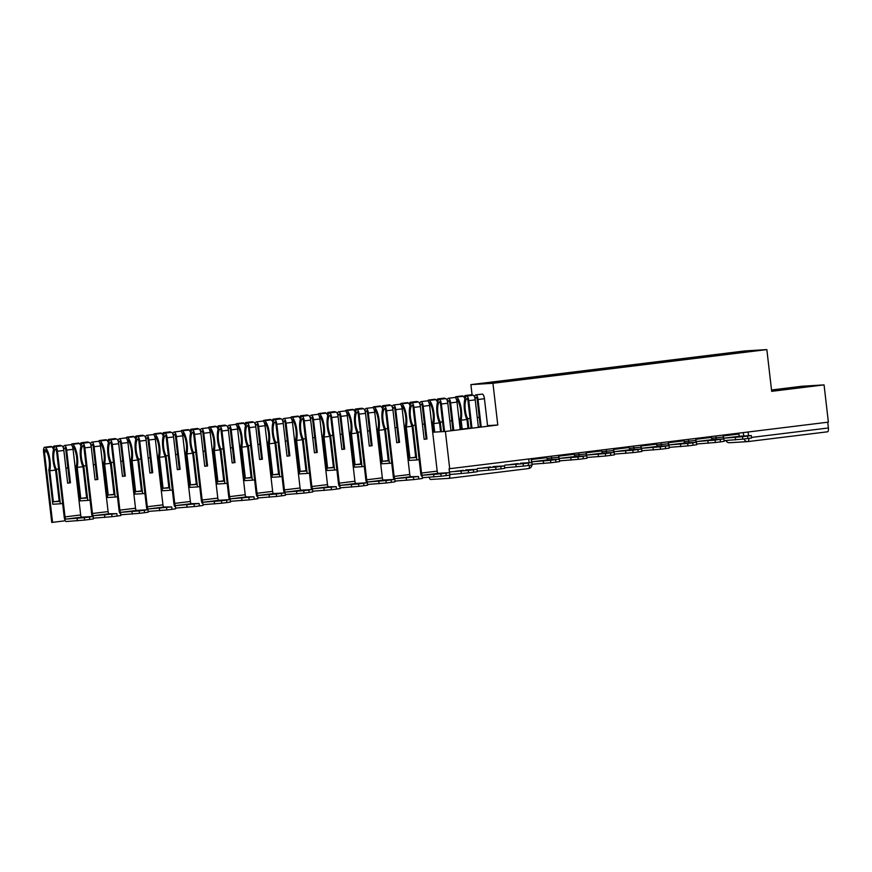 <?xml version="1.0" encoding="UTF-8"?>
<svg xmlns="http://www.w3.org/2000/svg" width="872" height="872" viewBox="0 0 872 872"><rect width="100%" height="100%" fill="white"/><g stroke="black" fill="none" stroke-linecap="round" stroke-linejoin="round"><path stroke-width="1.31" d="M472.068 394.853L470.891 384.617L492.953 383.277L766.848 349.596L771.676 391.332L824.062 384.89L828.367 422.135L449.701 468.7L445.396 431.455L497.781 425.013L492.953 383.277M766.848 349.596L744.775 350.947L470.891 384.617M824.062 384.89L802 386.242L771.524 389.991M429.231 477.289A3.771 1.286 -97 0 0 430.67 479.469L448.884 478.357A3.771 1.286 -97 0 0 448.906 478.357A3.771 1.286 -97 0 0 449.788 475.109M449.701 468.7L449.058 468.733L449.516 472.635M432.686 432.229L445.396 431.455M827.735 422.212L828.4 427.978A3.771 1.286 83 0 1 827.572 431.793A3.771 1.286 83 0 1 827.55 431.803L747.969 441.581M717.7 355.384L717.362 354.664L757.703 350.37L728.142 354.097M717.362 354.664L508.049 380.301L480.036 383.844L490.838 383.19L728.164 353.999M771.622 390.83L806.328 386.612L771.557 390.34M487.557 425.634L497.781 425.013M450.922 430.343L452.906 430.114M460.165 429.307L471.948 427.89M461.255 428.446L460.078 428.577M478.357 426.997L480.33 426.724M715.945 355.602L715.847 354.751M509.564 380.214L509.858 380.846M746.89 351.035L746.585 351.743M778.696 390.078L778.609 389.359M799.221 387.604L799.166 387.048M737.494 436.61L729.406 437.602L737.538 437.068M738.758 433.155L738.857 434.027A2.256 0.774 -97 0 0 739.892 436.229L751.293 435.542L742.519 436.709L742.791 439.139L747.893 438.507L747.609 436.076M742.791 439.139L724.523 440.578A4.709 1.613 83 0 1 724.043 440.415M723.302 436.501A2.256 0.774 -97 0 0 724.24 438.147L742.519 436.709M751.293 435.542L751.577 437.984L747.893 438.507M710.07 439.978L701.982 440.97L710.113 440.436M711.334 436.523L711.432 437.395A2.256 0.774 -97 0 0 712.468 439.597L723.869 438.921L715.095 440.077L715.367 442.507L720.468 441.886L720.185 439.455M715.367 442.507L697.099 443.957A4.709 1.613 83 0 1 696.619 443.793M695.878 439.87A2.256 0.774 -97 0 0 696.815 441.526L715.095 440.077M723.869 438.921L724.152 441.352L720.468 441.886M682.645 443.347L674.557 444.349L682.689 443.815M683.91 439.902L684.008 440.774A2.256 0.774 -97 0 0 685.043 442.965L696.445 442.289L687.67 443.456L687.943 445.886L693.044 445.254L692.76 442.823M687.943 445.886L669.674 447.325A4.709 1.613 83 0 1 669.195 447.162M668.453 443.249A2.256 0.774 -97 0 0 669.391 444.894L687.67 443.456M696.445 442.289L696.728 444.72L693.044 445.254M655.221 446.726L647.133 447.718L655.264 447.183M656.485 443.27L656.583 444.142A2.256 0.774 -97 0 0 657.619 446.344L669.02 445.668L660.246 446.824L660.518 449.254L665.619 448.633L665.336 446.192M660.518 449.254L642.25 450.693A4.709 1.613 83 0 1 641.77 450.53M641.029 446.617A2.256 0.774 -97 0 0 641.966 448.263L660.246 446.824M669.02 445.668L669.304 448.099L665.619 448.633M627.796 450.094L619.709 451.086L627.84 450.552M629.061 446.638L629.159 447.51A2.256 0.774 -97 0 0 630.194 449.712L641.596 449.036L632.821 450.192L633.094 452.623L638.195 452.001L637.912 449.571M633.094 452.623L614.825 454.072A4.709 1.613 83 0 1 614.346 453.909M613.605 449.985A2.256 0.774 -97 0 0 614.542 451.642L632.821 450.192M641.596 449.036L641.879 451.467L638.195 452.001M600.372 453.462L592.284 454.465L600.416 453.93M601.636 450.017L601.735 450.889A2.256 0.774 -97 0 0 602.77 453.08L614.171 452.405L605.397 453.571L605.669 456.002L610.771 455.369L610.487 452.939M605.669 456.002L587.401 457.44A4.709 1.613 83 0 1 586.921 457.277M586.18 453.364A2.256 0.774 -97 0 0 587.118 455.01L605.397 453.571M614.171 452.405L614.455 454.846L610.771 455.369M572.948 456.841L564.86 457.833L572.991 457.299M574.212 453.386L574.31 454.258A2.256 0.774 -97 0 0 575.346 456.459L586.747 455.784L577.973 456.939L578.245 459.37L583.346 458.748L583.063 456.307M578.245 459.37L559.977 460.819A4.709 1.613 83 0 1 559.497 460.645M558.756 456.732A2.256 0.774 -97 0 0 559.693 458.378L577.973 456.939M586.747 455.784L587.03 458.214L583.346 458.748M545.523 460.209L537.435 461.201L545.567 460.667M546.788 456.765L546.886 457.637A2.256 0.774 -97 0 0 547.921 459.827L559.323 459.152L550.548 460.307L550.821 462.749L555.922 462.116L555.638 459.686M550.821 462.749L532.552 464.187A4.709 1.613 83 0 1 532.073 464.024M531.331 460.111A2.256 0.774 -97 0 0 532.269 461.757L550.548 460.307M559.323 459.152L559.606 461.582L555.922 462.116M504.844 465.125L523.124 463.686L523.396 466.117L504.692 467.784M520.497 463.206L531.898 462.52L523.124 463.686M531.898 462.52L532.182 464.961L528.497 465.485L528.214 463.054M523.396 466.117L528.497 465.485M518.099 463.588L510.011 464.58M471.12 428.01L467.959 400.706A2.311 0.785 -97 0 0 466.891 398.46A2.311 0.785 -97 0 0 466.64 398.635L466.564 398.744A11.87 4.055 -97 0 0 465.267 409.873A11.87 4.055 -97 0 0 467.719 418.734L470.019 418.451M467.992 428.425L467 419.846A14.323 4.894 83 0 1 464.427 409.916A14.323 4.894 83 0 1 465.997 396.498L466.073 396.389A4.763 1.624 83 0 1 466.596 396.03A4.763 1.624 83 0 1 468.798 400.651L471.981 428.185M475.087 399.016A11.87 4.055 83 0 1 475.796 397.599L475.872 397.501A2.311 0.785 83 0 1 476.123 397.327A2.311 0.785 83 0 1 477.191 399.572L480.385 427.149M466.596 396.03L473.006 395.245A4.763 1.624 83 0 1 475.218 399.867L478.401 427.389M481.213 427.051L478.03 399.518A4.763 1.624 -97 0 0 475.818 394.896A4.763 1.624 -97 0 0 475.295 395.256L475.229 395.354A14.323 4.894 -97 0 0 474.466 396.815M466.258 396.182A14.323 4.894 -97 0 0 466.008 395.921L465.91 395.834A4.763 1.624 -97 0 0 465.245 395.539A4.763 1.624 -97 0 0 464.198 397.49M465.245 395.539L471.654 394.754A4.763 1.624 83 0 1 472.319 395.038L472.417 395.136A14.323 4.894 83 0 1 472.58 395.288M455.217 397.567A4.763 1.624 83 0 1 456.012 396.673L462.422 395.888A4.763 1.624 83 0 1 463.097 396.171L463.196 396.27A14.323 4.894 83 0 1 464.95 398.787M456.012 396.673A4.763 1.624 83 0 1 456.677 396.967L456.775 397.054A14.323 4.894 83 0 1 461.146 420.195L466.847 419.497M477.267 417.557L479.24 417.317M475.818 394.896L482.238 394.1A4.763 1.624 83 0 1 484.44 398.733L487.633 426.255M461.146 420.195L462.171 429.079M461.343 429.166L460.187 419.192A11.87 4.055 -97 0 0 456.732 399.343L456.634 399.245A2.311 0.785 -97 0 0 456.307 399.103A2.311 0.785 -97 0 0 456.296 399.103M467.719 418.734L468.831 428.326M477.42 468.493L495.699 467.054L495.972 469.485L477.267 471.153M493.072 466.575L504.474 465.899L495.699 467.054M504.474 465.899L504.757 468.329L501.073 468.863L500.79 466.433M495.972 469.485L501.073 468.863M490.674 466.956L482.587 467.948M443.717 431.553L440.534 404.074A2.311 0.785 -97 0 0 439.466 401.829A2.311 0.785 -97 0 0 439.216 402.003L439.139 402.112A11.87 4.055 -97 0 0 437.842 413.241A11.87 4.055 -97 0 0 440.295 422.103L442.595 421.819M440.567 431.749L439.575 423.214A14.323 4.894 83 0 1 437.003 413.295A14.323 4.894 83 0 1 438.572 399.867L438.649 399.758A4.763 1.624 83 0 1 439.172 399.398A4.763 1.624 83 0 1 441.374 404.019L444.557 431.498M447.663 402.384A11.87 4.055 83 0 1 448.372 400.978L448.448 400.869A2.311 0.785 83 0 1 448.699 400.695A2.311 0.785 83 0 1 449.767 402.94L452.96 430.517M439.172 399.398L445.581 398.613A4.763 1.624 83 0 1 447.794 403.235L450.977 430.768M453.789 430.419L450.606 402.886A4.763 1.624 -97 0 0 448.393 398.264A4.763 1.624 -97 0 0 447.87 398.624L447.805 398.733A14.323 4.894 -97 0 0 447.042 400.183M438.834 399.55A14.323 4.894 -97 0 0 438.583 399.3L438.485 399.202A4.763 1.624 -97 0 0 437.82 398.918A4.763 1.624 -97 0 0 436.774 400.869M437.82 398.918L444.23 398.123A4.763 1.624 83 0 1 444.894 398.417L444.993 398.504A14.323 4.894 83 0 1 445.156 398.668M427.792 400.935A4.763 1.624 83 0 1 428.588 400.052L434.997 399.256A4.763 1.624 83 0 1 435.673 399.55L435.771 399.638A14.323 4.894 83 0 1 437.526 402.156M428.588 400.052A4.763 1.624 83 0 1 429.253 400.335L429.351 400.433A14.323 4.894 83 0 1 433.722 423.574L439.423 422.876M449.843 420.936L451.816 420.685M448.393 398.264L454.813 397.479A4.763 1.624 83 0 1 457.015 402.101L460.209 429.634M433.722 423.574L434.714 432.109M433.875 432.152L432.763 422.571A11.87 4.055 -97 0 0 429.307 402.711L429.209 402.624A2.311 0.785 -97 0 0 428.882 402.483A2.311 0.785 -97 0 0 428.871 402.483M440.295 422.103L441.396 431.695M449.996 471.872L468.275 470.422L468.547 472.864L449.843 474.521M465.648 469.943L477.049 469.267L468.275 470.422M477.049 469.267L477.333 471.698L473.649 472.232L473.365 469.801M468.547 472.864L473.649 472.232M463.25 470.324L455.162 471.316M435.826 473.703L427.738 474.695L435.869 474.161M421.416 476.047A4.709 1.613 83 0 1 420.707 473.093L413.11 407.442A2.311 0.785 -97 0 0 412.042 405.208A2.311 0.785 -97 0 0 411.791 405.382L411.715 405.48A11.87 4.055 -97 0 0 410.418 416.609A11.87 4.055 -97 0 0 412.87 425.482L415.17 425.198M400.368 404.314A4.763 1.624 83 0 1 401.164 403.42A4.763 1.624 83 0 1 401.829 403.703L401.927 403.801A14.323 4.894 83 0 1 406.298 426.942L409.884 457.92L415.737 457.56L412.151 426.582A14.323 4.894 83 0 1 409.578 416.663A14.323 4.894 83 0 1 411.148 403.235L411.224 403.137A4.763 1.624 83 0 1 411.748 402.777A4.763 1.624 83 0 1 413.949 407.398L421.547 473.038A2.256 0.774 -97 0 0 422.571 475.24L440.851 473.801L449.625 472.646L438.224 473.322A2.256 0.774 -97 0 1 437.188 471.12L429.591 405.469A4.763 1.624 83 0 0 427.389 400.848L420.969 401.643A4.763 1.624 -97 0 0 420.446 402.003L420.38 402.101A14.323 4.894 -97 0 0 419.617 403.551M420.239 405.753A11.87 4.055 83 0 1 420.947 404.346L421.023 404.248A2.311 0.785 83 0 1 421.274 404.074A2.311 0.785 83 0 1 422.342 406.308L426.125 439.019L424.141 439.259M411.748 402.777L418.157 401.981A4.763 1.624 83 0 1 420.369 406.603L424.152 439.314L426.964 438.965L423.182 406.265A4.763 1.624 -97 0 0 420.969 401.643M411.41 402.929A14.323 4.894 -97 0 0 411.159 402.668L411.061 402.57A4.763 1.624 -97 0 0 410.396 402.286A4.763 1.624 -97 0 0 409.35 404.237M410.396 402.286L416.805 401.491A4.763 1.624 83 0 1 417.47 401.785L417.568 401.883A14.323 4.894 83 0 1 417.732 402.036M401.164 403.42L407.573 402.635A4.763 1.624 83 0 1 408.249 402.918L408.347 403.017A14.323 4.894 83 0 1 410.102 405.535M422.419 424.304L424.392 424.065M409.884 457.92L415.693 457.211M406.298 426.942L411.998 426.245M412.87 425.482L416.86 459.947L409.328 460.405L405.338 425.939A11.87 4.055 -97 0 0 401.883 406.08L401.785 405.992A2.311 0.785 -97 0 0 401.458 405.851A2.311 0.785 -97 0 0 401.447 405.851M416.86 459.947L419.16 459.664M440.851 473.801L441.123 476.232L422.855 477.671A4.709 1.613 83 0 1 422.375 477.507M426.964 438.965L426.125 439.019M449.625 472.646L449.908 475.077L446.224 475.611L445.941 473.169M441.123 476.232L446.224 475.611M408.401 477.071L400.313 478.063L408.445 477.529M393.991 479.415A4.709 1.613 83 0 1 393.283 476.472L385.686 410.821A2.311 0.785 -97 0 0 384.617 408.576A2.311 0.785 -97 0 0 384.367 408.75L384.29 408.859A11.87 4.055 -97 0 0 382.993 419.988A11.87 4.055 -97 0 0 385.446 428.85L387.746 428.566M372.944 407.682A4.763 1.624 83 0 1 373.739 406.788A4.763 1.624 83 0 1 374.404 407.082L374.502 407.17A14.323 4.894 83 0 1 378.873 430.321L382.459 461.299L388.313 460.939L384.726 429.961A14.323 4.894 83 0 1 382.154 420.032A14.323 4.894 83 0 1 383.724 406.614L383.8 406.505A4.763 1.624 83 0 1 384.323 406.145A4.763 1.624 83 0 1 386.525 410.767L394.122 476.417A2.256 0.774 -97 0 0 395.147 478.619L418.516 476.548L410.799 476.69A2.256 0.774 -97 0 1 409.764 474.488L402.166 408.848A4.763 1.624 83 0 0 399.965 404.227L393.545 405.011A4.763 1.624 -97 0 0 393.021 405.371L392.956 405.48A14.323 4.894 -97 0 0 392.193 406.93M392.814 409.132A11.87 4.055 83 0 1 393.523 407.725L393.599 407.616A2.311 0.785 83 0 1 393.85 407.442A2.311 0.785 83 0 1 394.918 409.687L398.7 442.387L396.716 442.638M384.323 406.145L390.732 405.36A4.763 1.624 83 0 1 392.945 409.982L396.727 442.682L399.54 442.344L395.757 409.633A4.763 1.624 -97 0 0 393.545 405.011M383.985 406.298A14.323 4.894 -97 0 0 383.735 406.036L383.636 405.949A4.763 1.624 -97 0 0 382.972 405.654A4.763 1.624 -97 0 0 381.925 407.606M382.972 405.654L389.381 404.87A4.763 1.624 83 0 1 390.046 405.153L390.144 405.251A14.323 4.894 83 0 1 390.307 405.404M373.739 406.788L380.148 406.003A4.763 1.624 83 0 1 380.824 406.287L380.922 406.385A14.323 4.894 83 0 1 382.677 408.903M394.994 427.672L396.967 427.433M382.459 461.299L388.269 460.58M378.873 430.321L384.574 429.613M385.446 428.85L389.435 463.315L381.903 463.784L377.914 429.307A11.87 4.055 -97 0 0 374.459 409.459L374.361 409.36A2.311 0.785 -97 0 0 374.034 409.219A2.311 0.785 -97 0 0 374.023 409.23M389.435 463.315L391.735 463.032M413.426 477.169L413.699 479.6L395.43 481.05A4.709 1.613 83 0 1 394.951 480.886M399.54 442.344L398.7 442.387M422.201 476.014L422.484 478.445L418.8 478.979L418.516 476.548M413.699 479.6L418.8 478.979M380.977 480.439L372.889 481.442L381.02 480.908M366.567 482.783A4.709 1.613 83 0 1 365.858 479.84L358.261 414.189A2.311 0.785 -97 0 0 357.193 411.944A2.311 0.785 -97 0 0 356.942 412.129L356.866 412.227A11.87 4.055 -97 0 0 355.569 423.356A11.87 4.055 -97 0 0 358.021 432.218L360.321 431.945M345.519 411.05A4.763 1.624 83 0 1 346.315 410.167A4.763 1.624 83 0 1 346.98 410.45L347.078 410.548A14.323 4.894 83 0 1 351.449 433.689L355.035 464.667L360.888 464.307L357.302 433.33A14.323 4.894 83 0 1 354.73 423.411A14.323 4.894 83 0 1 356.299 409.982L356.375 409.884A4.763 1.624 83 0 1 356.899 409.513A4.763 1.624 83 0 1 359.101 414.146L366.698 479.785A2.256 0.774 -97 0 0 367.722 481.987L386.002 480.548L394.776 479.382L383.375 480.058A2.256 0.774 -97 0 1 382.339 477.867L374.742 412.216A4.763 1.624 83 0 0 372.54 407.595L366.12 408.379A4.763 1.624 -97 0 0 365.597 408.739L365.532 408.848A14.323 4.894 -97 0 0 364.769 410.298M365.39 412.5A11.87 4.055 83 0 1 366.098 411.094L366.175 410.985A2.311 0.785 83 0 1 366.425 410.81A2.311 0.785 83 0 1 367.493 413.055L371.276 445.766L369.292 446.006M356.899 409.513L363.308 408.728A4.763 1.624 83 0 1 365.521 413.35L369.303 446.061L372.115 445.712L368.333 413.001A4.763 1.624 -97 0 0 366.12 408.379M356.561 409.677A14.323 4.894 -97 0 0 356.31 409.415L356.212 409.317A4.763 1.624 -97 0 0 355.536 409.033A4.763 1.624 -97 0 0 354.501 410.985M355.536 409.033L361.956 408.238A4.763 1.624 83 0 1 362.621 408.532L362.719 408.619A14.323 4.894 83 0 1 362.883 408.783M346.315 410.167L352.724 409.371A4.763 1.624 83 0 1 353.4 409.666L353.498 409.753A14.323 4.894 83 0 1 355.253 412.271M367.57 431.051L369.543 430.801M355.035 464.667L360.845 463.948M351.449 433.689L357.149 432.992M358.021 432.218L362.011 466.694L354.479 467.152L350.49 432.686A11.87 4.055 -97 0 0 347.034 412.827L346.936 412.739A2.311 0.785 -97 0 0 346.609 412.598A2.311 0.785 -97 0 0 346.598 412.598M362.011 466.694L364.311 466.411M386.002 480.548L386.274 482.979L368.006 484.418A4.709 1.613 83 0 1 367.526 484.254M372.115 445.712L371.276 445.766M394.776 479.382L395.06 481.813L391.375 482.347L391.092 479.916M386.274 482.979L391.375 482.347M353.552 483.818L345.465 484.81L353.596 484.276M339.143 486.162A4.709 1.613 83 0 1 338.434 483.208L330.837 417.568A2.311 0.785 -97 0 0 329.769 415.323A2.311 0.785 -97 0 0 329.518 415.497L329.442 415.595A11.87 4.055 -97 0 0 328.145 426.724A11.87 4.055 -97 0 0 330.597 435.597L332.897 435.313M318.095 414.429A4.763 1.624 83 0 1 318.89 413.535A4.763 1.624 83 0 1 319.555 413.829L319.653 413.917A14.323 4.894 83 0 1 324.024 437.057L327.61 468.035L333.464 467.686L329.878 436.698A14.323 4.894 83 0 1 327.305 426.779A14.323 4.894 83 0 1 328.875 413.35L328.951 413.252A4.763 1.624 83 0 1 329.474 412.892A4.763 1.624 83 0 1 331.676 417.514L339.273 483.164A2.256 0.774 -97 0 0 340.298 485.355L358.577 483.916L367.352 482.761L355.95 483.437A2.256 0.774 -97 0 1 354.915 481.235L347.318 415.584A4.763 1.624 83 0 0 345.116 410.963L338.696 411.758A4.763 1.624 -97 0 0 338.173 412.118L338.107 412.216A14.323 4.894 -97 0 0 337.344 413.666M337.965 415.868A11.87 4.055 83 0 1 338.674 414.462L338.75 414.363A2.311 0.785 83 0 1 339.001 414.189A2.311 0.785 83 0 1 340.069 416.424L343.851 449.135L341.868 449.374M329.474 412.892L335.884 412.096A4.763 1.624 83 0 1 338.096 416.729L341.878 449.429L344.691 449.08L340.908 416.38A4.763 1.624 -97 0 0 338.696 411.758M329.136 413.045A14.323 4.894 -97 0 0 328.886 412.783L328.788 412.685A4.763 1.624 -97 0 0 328.112 412.402A4.763 1.624 -97 0 0 327.076 414.353M328.112 412.402L334.532 411.617A4.763 1.624 83 0 1 335.197 411.9L335.295 411.998A14.323 4.894 83 0 1 335.458 412.151M318.89 413.535L325.3 412.75A4.763 1.624 83 0 1 325.975 413.034L326.074 413.132A14.323 4.894 83 0 1 327.828 415.65M340.145 434.42L342.118 434.18M327.61 468.035L333.42 467.327M324.024 437.057L329.725 436.36M330.597 435.597L334.586 470.063L327.055 470.52L323.065 436.055A11.87 4.055 -97 0 0 319.61 416.206L319.512 416.108A2.311 0.785 -97 0 0 319.185 415.966A2.311 0.785 -97 0 0 319.174 415.966M334.586 470.063L336.886 469.779M358.577 483.916L358.85 486.347L340.581 487.797A4.709 1.613 83 0 1 340.102 487.622M344.691 449.08L343.851 449.135M367.352 482.761L367.635 485.192L363.951 485.726L363.668 483.284M358.85 486.347L363.951 485.726M326.128 487.186L318.04 488.178L326.172 487.644M311.718 489.53A4.709 1.613 83 0 1 311.01 486.587L303.412 420.936A2.311 0.785 -97 0 0 302.344 418.691A2.311 0.785 -97 0 0 302.094 418.865L302.017 418.974A11.87 4.055 -97 0 0 300.72 430.103A11.87 4.055 -97 0 0 303.173 438.965L305.473 438.681M290.67 417.797A4.763 1.624 83 0 1 291.466 416.903A4.763 1.624 83 0 1 292.131 417.198L292.229 417.296A14.323 4.894 83 0 1 296.6 440.436L300.186 471.414L306.039 471.054L302.453 440.077A14.323 4.894 83 0 1 299.881 430.147A14.323 4.894 83 0 1 301.45 416.729L301.527 416.62A4.763 1.624 83 0 1 302.05 416.26A4.763 1.624 83 0 1 304.252 420.882L311.849 486.532A2.256 0.774 -97 0 0 312.874 488.734L336.243 486.663L328.526 486.805A2.256 0.774 -97 0 1 327.49 484.603L319.893 418.963A4.763 1.624 83 0 0 317.691 414.342L311.271 415.127A4.763 1.624 -97 0 0 310.748 415.486L310.683 415.595A14.323 4.894 -97 0 0 309.92 417.045M310.541 419.247A11.87 4.055 83 0 1 311.25 417.841L311.326 417.732A2.311 0.785 83 0 1 311.577 417.557A2.311 0.785 83 0 1 312.645 419.803L316.427 452.503L314.443 452.753M302.05 416.26L308.459 415.475A4.763 1.624 83 0 1 310.672 420.097L314.454 452.797L317.266 452.459L313.484 419.748A4.763 1.624 -97 0 0 311.271 415.127M301.712 416.413A14.323 4.894 -97 0 0 301.461 416.151L301.363 416.064A4.763 1.624 -97 0 0 300.687 415.77A4.763 1.624 -97 0 0 299.652 417.721M300.687 415.77L307.108 414.985A4.763 1.624 83 0 1 307.772 415.268L307.87 415.366A14.323 4.894 83 0 1 308.034 415.53M291.466 416.903L297.875 416.118A4.763 1.624 83 0 1 298.551 416.413L298.649 416.5A14.323 4.894 83 0 1 300.404 419.018M312.71 437.788L314.694 437.548M300.186 471.414L305.996 470.695M296.6 440.436L302.301 439.728M303.173 438.965L307.162 473.431L299.63 473.899L295.641 439.423A11.87 4.055 -97 0 0 292.185 419.574L292.087 419.476A2.311 0.785 -97 0 0 291.76 419.345A2.311 0.785 -97 0 0 291.749 419.345M307.162 473.431L309.462 473.158M331.153 487.285L331.425 489.715L313.157 491.165A4.709 1.613 83 0 1 312.677 491.001M317.266 452.459L316.427 452.503M339.927 486.129L340.211 488.56L336.527 489.094L336.243 486.663M331.425 489.715L336.527 489.094M298.704 490.555L290.616 491.557L298.747 491.023M284.294 492.898A4.709 1.613 83 0 1 283.585 489.955L275.988 424.304A2.311 0.785 -97 0 0 274.92 422.07A2.311 0.785 -97 0 0 274.669 422.244L274.593 422.342A11.87 4.055 -97 0 0 273.296 433.471A11.87 4.055 -97 0 0 275.748 442.344L278.048 442.06M263.246 421.176A4.763 1.624 83 0 1 264.042 420.282A4.763 1.624 83 0 1 264.707 420.566L264.805 420.664A14.323 4.894 83 0 1 269.175 443.804L272.762 474.782L278.615 474.423L275.029 443.445A14.323 4.894 83 0 1 272.456 433.526A14.323 4.894 83 0 1 274.026 420.097L274.102 419.999A4.763 1.624 83 0 1 274.625 419.628A4.763 1.624 83 0 1 276.827 424.261L284.425 489.901A2.256 0.774 -97 0 0 285.449 492.102L303.728 490.663L312.503 489.497L301.102 490.184A2.256 0.774 -97 0 1 300.066 487.982L292.469 422.331A4.763 1.624 83 0 0 290.267 417.71L283.847 418.495A4.763 1.624 -97 0 0 283.324 418.865L283.258 418.963A14.323 4.894 -97 0 0 282.495 420.413M283.117 422.615A11.87 4.055 83 0 1 283.825 421.209L283.901 421.111A2.311 0.785 83 0 1 284.152 420.925A2.311 0.785 83 0 1 285.22 423.171L289.003 455.882L287.019 456.121M274.625 419.628L281.035 418.843A4.763 1.624 83 0 1 283.247 423.465L287.03 456.176L289.842 455.827L286.06 423.127A4.763 1.624 -97 0 0 283.847 418.495M274.288 419.792A14.323 4.894 -97 0 0 274.037 419.53L273.939 419.432A4.763 1.624 -97 0 0 273.263 419.149A4.763 1.624 -97 0 0 272.228 421.1M273.263 419.149L279.683 418.353A4.763 1.624 83 0 1 280.348 418.647L280.446 418.734A14.323 4.894 83 0 1 280.61 418.898M264.042 420.282L270.451 419.487A4.763 1.624 83 0 1 271.127 419.781L271.225 419.868A14.323 4.894 83 0 1 272.98 422.397M285.286 441.167L287.27 440.927M272.762 474.782L278.571 474.074M269.175 443.804L274.876 443.107M275.748 442.344L279.738 476.81L272.206 477.267L268.216 442.802A11.87 4.055 -97 0 0 264.761 422.942L264.663 422.855A2.311 0.785 -97 0 0 264.336 422.713A2.311 0.785 -97 0 0 264.325 422.713M279.738 476.81L282.038 476.526M303.728 490.663L304.001 493.094L285.733 494.533A4.709 1.613 83 0 1 285.253 494.37M289.842 455.827L289.003 455.882M312.503 489.497L312.786 491.939L309.102 492.462L308.819 490.031M304.001 493.094L309.102 492.462M271.279 493.934L263.191 494.925L271.323 494.391M256.869 496.277A4.709 1.613 83 0 1 256.161 493.323L248.564 427.683A2.311 0.785 -97 0 0 247.495 425.438A2.311 0.785 -97 0 0 247.245 425.612L247.168 425.721A11.87 4.055 -97 0 0 245.871 436.85A11.87 4.055 -97 0 0 248.324 445.712L250.624 445.428M235.822 424.544A4.763 1.624 83 0 1 236.617 423.65A4.763 1.624 83 0 1 237.282 423.945L237.38 424.032A14.323 4.894 83 0 1 241.751 447.173L245.337 478.161L251.191 477.802L247.604 446.824A14.323 4.894 83 0 1 245.032 436.894A14.323 4.894 83 0 1 246.602 423.476L246.678 423.367A4.763 1.624 83 0 1 247.201 423.007A4.763 1.624 83 0 1 249.403 427.629L257 493.28A2.256 0.774 -97 0 0 258.025 495.47L276.304 494.032L285.079 492.876L273.677 493.552A2.256 0.774 -97 0 1 272.642 491.35L265.044 425.71A4.763 1.624 83 0 0 262.843 421.078L256.423 421.874A4.763 1.624 -97 0 0 255.899 422.233L255.834 422.331A14.323 4.894 -97 0 0 255.071 423.792M255.692 425.983A11.87 4.055 83 0 1 256.401 424.577L256.477 424.479A2.311 0.785 83 0 1 256.728 424.304A2.311 0.785 83 0 1 257.796 426.55L261.578 459.25L259.594 459.5M247.201 423.007L253.61 422.212A4.763 1.624 83 0 1 255.823 426.844L259.605 459.544L262.418 459.195L258.635 426.495A4.763 1.624 -97 0 0 256.423 421.874M246.863 423.16A14.323 4.894 -97 0 0 246.613 422.898L246.514 422.811A4.763 1.624 -97 0 0 245.839 422.517A4.763 1.624 -97 0 0 244.803 424.468M245.839 422.517L252.259 421.732A4.763 1.624 83 0 1 252.924 422.015L253.022 422.113A14.323 4.894 83 0 1 253.185 422.266M236.617 423.65L243.026 422.865A4.763 1.624 83 0 1 243.702 423.149L243.8 423.247A14.323 4.894 83 0 1 245.555 425.765M257.861 444.535L259.845 444.295M245.337 478.161L251.147 477.442M241.751 447.173L247.452 446.475M248.324 445.712L252.313 480.178L244.781 480.636L240.792 446.17A11.87 4.055 -97 0 0 237.337 426.321L237.239 426.223A2.311 0.785 -97 0 0 236.912 426.081A2.311 0.785 -97 0 0 236.901 426.081M252.313 480.178L254.613 479.894M276.304 494.032L276.577 496.462L258.308 497.912A4.709 1.613 83 0 1 257.829 497.738M262.418 459.195L261.578 459.25M285.079 492.876L285.362 495.307L281.678 495.841L281.394 493.399M276.577 496.462L281.678 495.841M243.855 497.302L235.767 498.293L243.898 497.759M229.445 499.645A4.709 1.613 83 0 1 228.737 496.702L221.139 431.051A2.311 0.785 -97 0 0 220.071 428.806A2.311 0.785 -97 0 0 219.82 428.98L219.744 429.089A11.87 4.055 -97 0 0 218.447 440.218A11.87 4.055 -97 0 0 220.899 449.08L223.199 448.797M208.397 427.912A4.763 1.624 83 0 1 209.193 427.029A4.763 1.624 83 0 1 209.858 427.313L209.956 427.411A14.323 4.894 83 0 1 214.327 450.552L217.913 481.529L223.766 481.17L220.18 450.192A14.323 4.894 83 0 1 217.608 440.273A14.323 4.894 83 0 1 219.177 426.844L219.254 426.735A4.763 1.624 83 0 1 219.777 426.375A4.763 1.624 83 0 1 221.979 430.997L229.576 496.648A2.256 0.774 -97 0 0 230.6 498.849L253.97 496.778L246.253 496.92A2.256 0.774 -97 0 1 245.217 494.729L237.62 429.079A4.763 1.624 83 0 0 235.418 424.457L228.998 425.242A4.763 1.624 -97 0 0 228.475 425.601L228.41 425.71A14.323 4.894 -97 0 0 227.647 427.16M228.268 429.362A11.87 4.055 83 0 1 228.976 427.956L229.053 427.847A2.311 0.785 83 0 1 229.303 427.672A2.311 0.785 83 0 1 230.371 429.918L234.154 462.629L232.17 462.868M219.777 426.375L226.186 425.591A4.763 1.624 83 0 1 228.399 430.212L232.181 462.923L234.993 462.574L231.211 429.863A4.763 1.624 -97 0 0 228.998 425.242M219.439 426.528A14.323 4.894 -97 0 0 219.188 426.266L219.09 426.179A4.763 1.624 -97 0 0 218.414 425.885A4.763 1.624 -97 0 0 217.379 427.847M218.414 425.885L224.834 425.1A4.763 1.624 83 0 1 225.499 425.394L225.597 425.482A14.323 4.894 83 0 1 225.761 425.645M209.193 427.029L215.602 426.234A4.763 1.624 83 0 1 216.278 426.528L216.376 426.615A14.323 4.894 83 0 1 218.131 429.133M230.437 447.914L232.421 447.663M217.913 481.529L223.723 480.81M214.327 450.552L220.027 449.843M220.899 449.08L224.889 483.557L217.357 484.015L213.368 449.549A11.87 4.055 -97 0 0 209.912 429.689L209.814 429.591A2.311 0.785 -97 0 0 209.487 429.46A2.311 0.785 -97 0 0 209.476 429.46M224.889 483.557L227.189 483.273M248.88 497.4L249.152 499.841L230.884 501.28A4.709 1.613 83 0 1 230.404 501.117M234.993 462.574L234.154 462.629M257.654 496.244L257.938 498.675L254.253 499.209L253.97 496.778M249.152 499.841L254.253 499.209M216.43 500.681L208.343 501.673L216.474 501.138M202.021 503.013A4.709 1.613 83 0 1 201.312 500.07L193.715 434.42A2.311 0.785 -97 0 0 192.647 432.185A2.311 0.785 -97 0 0 192.396 432.359L192.32 432.458A11.87 4.055 -97 0 0 191.023 443.586A11.87 4.055 -97 0 0 193.475 452.459L195.775 452.176M180.973 431.291A4.763 1.624 83 0 1 181.768 430.397A4.763 1.624 83 0 1 182.433 430.681L182.531 430.779A14.323 4.894 83 0 1 186.902 453.92L190.488 484.897L196.342 484.538L192.756 453.56A14.323 4.894 83 0 1 190.183 443.641A14.323 4.894 83 0 1 191.753 430.212L191.829 430.114A4.763 1.624 83 0 1 192.352 429.754A4.763 1.624 83 0 1 194.554 434.376L202.151 500.016A2.256 0.774 -97 0 0 203.176 502.218L221.455 500.779L230.23 499.612L218.828 500.299A2.256 0.774 -97 0 1 217.793 498.097L210.196 432.447A4.763 1.624 83 0 0 207.994 427.825L201.574 428.61A4.763 1.624 -97 0 0 201.05 428.98L200.985 429.079A14.323 4.894 -97 0 0 200.222 430.528M200.843 432.73A11.87 4.055 83 0 1 201.552 431.324L201.628 431.226A2.311 0.785 83 0 1 201.879 431.051A2.311 0.785 83 0 1 202.947 433.286L206.729 465.997L204.746 466.237M192.352 429.754L198.762 428.959A4.763 1.624 83 0 1 200.974 433.58L204.757 466.291L207.569 465.942L203.786 433.242A4.763 1.624 -97 0 0 201.574 428.61M192.014 429.907A14.323 4.894 -97 0 0 191.764 429.645L191.666 429.547A4.763 1.624 -97 0 0 190.99 429.264A4.763 1.624 -97 0 0 189.954 431.215M190.99 429.264L197.41 428.468A4.763 1.624 83 0 1 198.075 428.762L198.173 428.85A14.323 4.894 83 0 1 198.336 429.013M181.768 430.397L188.178 429.613A4.763 1.624 83 0 1 188.853 429.896L188.952 429.994A14.323 4.894 83 0 1 190.706 432.512M203.013 451.282L204.996 451.042M190.488 484.897L196.298 484.189M186.902 453.92L192.603 453.222M193.475 452.459L197.464 486.925L189.933 487.383L185.943 452.917A11.87 4.055 -97 0 0 182.488 433.057L182.39 432.97A2.311 0.785 -97 0 0 182.063 432.828A2.311 0.785 -97 0 0 182.052 432.828M197.464 486.925L199.764 486.641M221.455 500.779L221.728 503.209L203.459 504.648A4.709 1.613 83 0 1 202.98 504.485M207.569 465.942L206.729 465.997M230.23 499.612L230.513 502.054L226.829 502.577L226.546 500.147M221.728 503.209L226.829 502.577M189.006 504.049L180.918 505.041L189.05 504.507M174.596 506.392A4.709 1.613 83 0 1 173.888 503.438L166.29 437.798A2.311 0.785 -97 0 0 165.222 435.553A2.311 0.785 -97 0 0 164.971 435.728L164.895 435.837A11.87 4.055 -97 0 0 163.598 446.965A11.87 4.055 -97 0 0 166.051 455.827L168.351 455.544M153.548 434.659A4.763 1.624 83 0 1 154.344 433.766A4.763 1.624 83 0 1 155.009 434.06L155.107 434.147A14.323 4.894 83 0 1 159.478 457.288L163.064 488.276L168.917 487.917L165.331 456.939A14.323 4.894 83 0 1 162.759 447.009A14.323 4.894 83 0 1 164.328 433.591L164.405 433.482A4.763 1.624 83 0 1 164.928 433.122A4.763 1.624 83 0 1 167.13 437.744L174.727 503.395A2.256 0.774 -97 0 0 175.752 505.586L199.121 503.526L191.404 503.667A2.256 0.774 -97 0 1 190.369 501.465L182.771 435.826A4.763 1.624 83 0 0 180.569 431.193L174.149 431.989A4.763 1.624 -97 0 0 173.626 432.349L173.561 432.458A14.323 4.894 -97 0 0 172.798 433.907M173.419 436.109A11.87 4.055 83 0 1 174.128 434.703L174.204 434.594A2.311 0.785 83 0 1 174.455 434.42A2.311 0.785 83 0 1 175.523 436.665L179.305 469.365L177.321 469.616M164.928 433.122L171.337 432.338A4.763 1.624 83 0 1 173.55 436.959L177.332 469.659L180.144 469.321L176.362 436.61A4.763 1.624 -97 0 0 174.149 431.989M164.59 433.275A14.323 4.894 -97 0 0 164.339 433.013L164.241 432.926A4.763 1.624 -97 0 0 163.565 432.632A4.763 1.624 -97 0 0 162.53 434.583M163.565 432.632L169.986 431.847A4.763 1.624 83 0 1 170.65 432.131L170.749 432.229A14.323 4.894 83 0 1 170.912 432.381M154.344 433.766L160.753 432.981A4.763 1.624 83 0 1 161.429 433.264L161.527 433.362A14.323 4.894 83 0 1 163.282 435.88M175.588 454.65L177.572 454.41M163.064 488.276L168.874 487.557M159.478 457.288L165.179 456.59M166.051 455.827L170.04 490.293L162.508 490.762L158.519 456.285A11.87 4.055 -97 0 0 155.063 436.436L154.965 436.338A2.311 0.785 -97 0 0 154.638 436.196A2.311 0.785 -97 0 0 154.627 436.207M170.04 490.293L172.34 490.01M194.031 504.147L194.303 506.578L176.035 508.027A4.709 1.613 83 0 1 175.555 507.864M180.144 469.321L179.305 469.365M202.805 502.991L203.089 505.422L199.405 505.956L199.121 503.526M194.303 506.578L199.405 505.956M161.582 507.417L153.494 508.409L161.625 507.875M147.172 509.76A4.709 1.613 83 0 1 146.463 506.817L138.866 441.167A2.311 0.785 -97 0 0 137.798 438.921A2.311 0.785 -97 0 0 137.547 439.096L137.471 439.205A11.87 4.055 -97 0 0 136.174 450.334A11.87 4.055 -97 0 0 138.626 459.195L140.926 458.912M126.124 438.027A4.763 1.624 83 0 1 126.92 437.145A4.763 1.624 83 0 1 127.585 437.428L127.683 437.526A14.323 4.894 83 0 1 132.054 460.667L135.64 491.645L141.493 491.285L137.907 460.307A14.323 4.894 83 0 1 135.334 450.388A14.323 4.894 83 0 1 136.904 436.959L136.98 436.85A4.763 1.624 83 0 1 137.504 436.49A4.763 1.624 83 0 1 139.705 441.112L147.303 506.763A2.256 0.774 -97 0 0 148.327 508.965L171.697 506.894L163.98 507.035A2.256 0.774 -97 0 1 162.944 504.844L155.347 439.194A4.763 1.624 83 0 0 153.145 434.572L146.725 435.357A4.763 1.624 -97 0 0 146.202 435.717L146.136 435.826A14.323 4.894 -97 0 0 145.373 437.275M145.995 439.477A11.87 4.055 83 0 1 146.703 438.071L146.779 437.962A2.311 0.785 83 0 1 147.03 437.788A2.311 0.785 83 0 1 148.098 440.033L151.881 472.744L149.897 472.984M137.504 436.49L143.913 435.706A4.763 1.624 83 0 1 146.125 440.327L149.908 473.038L152.72 472.689L148.938 439.978A4.763 1.624 -97 0 0 146.725 435.357M137.166 436.643A14.323 4.894 -97 0 0 136.915 436.392L136.817 436.294A4.763 1.624 -97 0 0 136.141 436.011A4.763 1.624 -97 0 0 135.106 437.962M136.141 436.011L142.561 435.215A4.763 1.624 83 0 1 143.226 435.51L143.324 435.597A14.323 4.894 83 0 1 143.488 435.76M126.92 437.145L133.329 436.349A4.763 1.624 83 0 1 134.005 436.643L134.103 436.73A14.323 4.894 83 0 1 135.858 439.248M148.164 458.029L150.148 457.778M135.64 491.645L141.449 490.925M132.054 460.667L137.754 459.969M138.626 459.195L142.616 493.672L135.084 494.13L131.094 459.664A11.87 4.055 -97 0 0 127.639 439.804L127.541 439.717A2.311 0.785 -97 0 0 127.214 439.575A2.311 0.785 -97 0 0 127.203 439.575M142.616 493.672L144.916 493.389M166.607 507.515L166.879 509.957L148.611 511.395A4.709 1.613 83 0 1 148.131 511.232M152.72 472.689L151.881 472.744M175.381 506.36L175.664 508.79L171.98 509.324L171.697 506.894M166.879 509.957L171.98 509.324M134.157 510.796L126.069 511.788L134.201 511.254M119.747 513.139A4.709 1.613 83 0 1 119.039 510.185L111.442 444.546A2.311 0.785 -97 0 0 110.373 442.3A2.311 0.785 -97 0 0 110.123 442.475L110.046 442.573A11.87 4.055 -97 0 0 108.749 453.702A11.87 4.055 -97 0 0 111.202 462.574L113.502 462.291M98.7 441.406A4.763 1.624 83 0 1 99.495 440.513A4.763 1.624 83 0 1 100.16 440.807L100.258 440.894A14.323 4.894 83 0 1 104.629 464.035L108.215 495.013L114.069 494.664L110.482 463.675A14.323 4.894 83 0 1 107.91 453.756A14.323 4.894 83 0 1 109.48 440.327L109.556 440.229A4.763 1.624 83 0 1 110.079 439.87A4.763 1.624 83 0 1 112.281 444.491L119.878 510.142A2.256 0.774 -97 0 0 120.903 512.333L139.182 510.894L147.957 509.738L136.555 510.414A2.256 0.774 -97 0 1 135.52 508.213L127.922 442.562A4.763 1.624 83 0 0 125.721 437.94L119.301 438.736A4.763 1.624 -97 0 0 118.777 439.096L118.712 439.194A14.323 4.894 -97 0 0 117.949 440.643M118.57 442.845A11.87 4.055 83 0 1 119.279 441.439L119.355 441.341A2.311 0.785 83 0 1 119.606 441.167A2.311 0.785 83 0 1 120.674 443.401L124.456 476.112L122.472 476.352M110.079 439.87L116.488 439.074A4.763 1.624 83 0 1 118.701 443.695L122.483 476.406L125.296 476.058L121.513 443.358A4.763 1.624 -97 0 0 119.301 438.736M109.741 440.022A14.323 4.894 -97 0 0 109.491 439.761L109.392 439.662A4.763 1.624 -97 0 0 108.717 439.379A4.763 1.624 -97 0 0 107.681 441.33M108.717 439.379L115.137 438.594A4.763 1.624 83 0 1 115.802 438.878L115.9 438.976A14.323 4.894 83 0 1 116.063 439.128M99.495 440.513L105.904 439.728A4.763 1.624 83 0 1 106.58 440.011L106.678 440.109A14.323 4.894 83 0 1 108.433 442.627M120.739 461.397L122.723 461.157M108.215 495.013L114.025 494.304M104.629 464.035L110.33 463.337M111.202 462.574L115.191 497.04L107.659 497.498L103.67 463.032A11.87 4.055 -97 0 0 100.215 443.183L100.117 443.085A2.311 0.785 -97 0 0 99.79 442.943A2.311 0.785 -97 0 0 99.779 442.943M115.191 497.04L117.491 496.757M139.182 510.894L139.455 513.325L121.186 514.763A4.709 1.613 83 0 1 120.707 514.6M125.296 476.058L124.456 476.112M147.957 509.738L148.24 512.169L144.556 512.703L144.272 510.262M139.455 513.325L144.556 512.703M106.733 514.164L98.645 515.156L106.776 514.622M92.323 516.507A4.709 1.613 83 0 1 91.615 513.564L84.017 447.914A2.311 0.785 -97 0 0 82.949 445.668A2.311 0.785 -97 0 0 82.698 445.843L82.622 445.952A11.87 4.055 -97 0 0 81.325 457.081A11.87 4.055 -97 0 0 83.777 465.942L86.077 465.659M71.275 444.775A4.763 1.624 83 0 1 72.071 443.881A4.763 1.624 83 0 1 72.736 444.175L72.834 444.262A14.323 4.894 83 0 1 77.205 467.414L80.791 498.392L86.644 498.032L83.058 467.054A14.323 4.894 83 0 1 80.486 457.124A14.323 4.894 83 0 1 82.055 443.706L82.132 443.597A4.763 1.624 83 0 1 82.655 443.238A4.763 1.624 83 0 1 84.856 447.859L92.454 513.51A2.256 0.774 -97 0 0 93.478 515.712L116.848 513.641L109.131 513.782A2.256 0.774 -97 0 1 108.095 511.581L100.498 445.941A4.763 1.624 83 0 0 98.296 441.319L91.876 442.104A4.763 1.624 -97 0 0 91.353 442.464L91.288 442.573A14.323 4.894 -97 0 0 90.525 444.022M91.146 446.224A11.87 4.055 83 0 1 91.854 444.818L91.931 444.709A2.311 0.785 83 0 1 92.181 444.535A2.311 0.785 83 0 1 93.249 446.78L97.032 479.48L95.048 479.731M82.655 443.238L89.064 442.453A4.763 1.624 83 0 1 91.277 447.074L95.059 479.774L97.871 479.437L94.089 446.726A4.763 1.624 -97 0 0 91.876 442.104M82.317 443.39A14.323 4.894 -97 0 0 82.066 443.129L81.968 443.041A4.763 1.624 -97 0 0 81.292 442.747A4.763 1.624 -97 0 0 80.257 444.698M81.292 442.747L87.712 441.962A4.763 1.624 83 0 1 88.377 442.246L88.475 442.344A14.323 4.894 83 0 1 88.639 442.507M72.071 443.881L78.48 443.096A4.763 1.624 83 0 1 79.156 443.39L79.254 443.477A14.323 4.894 83 0 1 81.009 445.995M93.315 464.765L95.299 464.525M80.791 498.392L86.601 497.672M77.205 467.414L82.905 466.705M83.777 465.942L87.767 500.408L80.235 500.877L76.246 466.4A11.87 4.055 -97 0 0 72.79 446.551L72.692 446.453A2.311 0.785 -97 0 0 72.365 446.311A2.311 0.785 -97 0 0 72.354 446.322M87.767 500.408L90.067 500.125M111.758 514.262L112.03 516.693L93.762 518.142A4.709 1.613 83 0 1 93.282 517.979M97.871 479.437L97.032 479.48M120.532 513.107L120.816 515.537L117.131 516.071L116.848 513.641M112.03 516.693L117.131 516.071M79.308 517.532L71.221 518.535L79.352 518.001M56.353 469.31L60.342 503.787L52.811 504.245L48.821 469.779A11.87 4.055 -97 0 0 45.366 449.919L45.268 449.832A2.311 0.785 -97 0 0 44.941 449.69A2.311 0.785 -97 0 0 44.439 452.023L52.571 522.35L51.742 522.404L43.6 452.078A4.763 1.624 83 0 1 44.646 447.26A4.763 1.624 83 0 1 45.311 447.543L45.409 447.641A14.323 4.894 83 0 1 49.78 470.782L53.366 501.76L59.22 501.4L55.634 470.422A14.323 4.894 83 0 1 53.061 460.503A14.323 4.894 83 0 1 54.631 447.074L54.707 446.976A4.763 1.624 83 0 1 55.23 446.606A4.763 1.624 83 0 1 57.432 451.238L65.029 516.878A2.256 0.774 -97 0 0 66.054 519.08L84.333 517.641L84.606 520.072L66.337 521.51A4.709 1.613 83 0 1 64.19 516.933L56.593 451.282A2.311 0.785 -97 0 0 55.525 449.036A2.311 0.785 -97 0 0 55.274 449.222L55.198 449.32A11.87 4.055 -97 0 0 53.901 460.449A11.87 4.055 -97 0 0 56.353 469.31L58.653 469.038M63.721 449.592A11.87 4.055 83 0 1 64.43 448.186L64.506 448.077A2.311 0.785 83 0 1 64.757 447.903A2.311 0.785 83 0 1 65.825 450.148L69.607 482.859L67.624 483.099M55.23 446.606L61.639 445.821A4.763 1.624 83 0 1 63.852 450.443L67.635 483.153L70.447 482.805L66.664 450.094A4.763 1.624 -97 0 0 64.452 445.472A4.763 1.624 -97 0 0 63.928 445.832L63.863 445.941A14.323 4.894 -97 0 0 63.1 447.391M54.892 446.769A14.323 4.894 -97 0 0 54.642 446.508L54.544 446.41A4.763 1.624 -97 0 0 53.868 446.126A4.763 1.624 -97 0 0 52.832 448.077M53.868 446.126L60.288 445.33A4.763 1.624 83 0 1 60.953 445.625L61.051 445.712A14.323 4.894 83 0 1 61.214 445.875M44.646 447.26L51.056 446.464A4.763 1.624 83 0 1 51.731 446.758L51.83 446.846A14.323 4.894 83 0 1 53.584 449.363M65.891 468.144L67.874 467.893M64.452 445.472L70.872 444.687A4.763 1.624 83 0 1 73.074 449.309L80.671 514.96A2.256 0.774 -97 0 0 81.706 517.151L93.108 516.475L84.333 517.641M53.366 501.76L59.176 501.051M49.78 470.782L55.481 470.084M52.571 522.35L65.356 520.78M60.342 503.787L62.642 503.504M70.447 482.805L69.607 482.859M93.108 516.475L93.391 518.916L89.707 519.44L89.424 517.009M84.606 520.072L89.707 519.44M547.027 458.421L558.821 457.277L558.592 455.304M574.452 455.042L586.246 453.909L586.017 451.936M601.876 451.674L613.67 450.53L613.441 448.568M629.301 448.306L641.094 447.162L640.866 445.189M656.725 444.927L668.519 443.783L668.29 441.821M684.149 441.559L695.943 440.415L695.714 438.453M711.574 438.191L723.368 437.046L723.139 435.074M531.844 465.038A3.771 3.771 0 0 1 528.541 468.569L448.927 478.357L528.541 468.569A3.771 1.286 -97 0 0 528.541 468.569A3.771 1.286 -97 0 0 529.424 465.376M743.304 432.599L743.696 435.989M551.333 456.198L551.562 458.138A3.771 3.543 86.5 0 0 552.009 459.577M578.757 452.83L578.986 454.77A3.771 3.543 86.5 0 0 579.433 456.209M606.182 449.462L606.411 451.402A3.771 3.543 86.5 0 0 606.858 452.841M633.606 446.083L633.835 448.023A3.771 3.543 86.5 0 0 634.282 449.462M661.031 442.714L661.259 444.655A3.771 3.543 86.5 0 0 661.706 446.093M688.455 439.335L688.684 441.276A3.771 3.543 86.5 0 0 689.131 442.714M715.879 435.967L716.108 437.908A3.771 3.543 86.5 0 0 716.555 439.346M748.1 432.011L748.525 435.695M751.511 437.428L828.4 427.978M528.705 458.988L529.13 462.672M744.11 438.976A3.771 3.543 -93.5 0 0 747.914 441.592A3.771 1.286 -97 0 0 747.936 441.592A3.771 1.286 -97 0 0 748.819 438.398M729.701 442.704A3.771 3.543 -93.5 0 1 726.049 440.491M723.237 435.946L738.857 434.027M735.587 439.902L735.314 437.472M724.24 438.147L739.892 436.229M695.812 439.325L711.432 437.395M708.162 443.281L707.89 440.84M696.815 441.526L712.468 439.597M668.388 442.693L684.008 440.774M680.738 446.649L680.465 444.219M669.391 444.894L685.043 442.965M640.964 446.061L656.583 444.142M653.313 450.017L653.041 447.587M641.966 448.263L657.619 446.344M613.539 449.44L629.159 447.51M625.889 453.396L625.616 450.966M614.542 451.642L630.194 449.712M586.115 452.808L601.735 450.889M598.465 456.765L598.192 454.334M587.118 455.01L602.77 453.08M558.69 456.176L574.31 454.258M571.04 460.144L570.768 457.702M559.693 458.378L575.346 456.459M531.266 459.555L546.886 457.637M543.616 463.512L543.343 461.081M532.269 461.757L547.921 459.827M516.191 466.88L515.919 464.449M466.564 398.744L467.261 398.657M475.796 397.599L476.493 397.523M468.798 400.651L475.218 399.867M466.008 395.921L472.417 395.136M465.91 395.834L472.319 395.038M456.677 396.967L463.097 396.171M478.03 399.518L484.44 398.733M456.775 397.054L463.196 396.27M456.906 401.316L458.051 401.175M466.64 398.635L467.185 398.569M488.767 470.259L488.494 467.817M439.139 402.112L439.837 402.025M448.372 400.978L449.069 400.891M441.374 404.019L447.794 403.235M438.583 399.3L444.993 398.504M438.485 399.202L444.894 398.417M429.253 400.335L435.673 399.55M450.606 402.886L457.015 402.101M429.351 400.433L435.771 399.638M429.482 404.684L430.626 404.543M439.216 402.003L439.761 401.938M461.343 473.627L461.07 471.196M411.715 405.48L412.412 405.393M420.947 404.346L421.645 404.259M413.949 407.398L420.369 406.603M411.159 402.668L417.568 401.883M411.061 402.57L417.47 401.785M401.829 403.703L408.249 402.918M421.547 473.038L437.188 471.12M423.182 406.265L429.591 405.469M401.927 403.801L408.347 403.017M402.057 408.052L403.202 407.911M411.791 405.382L412.336 405.317M433.918 476.995L433.646 474.564M422.571 475.24L438.224 473.322M384.29 408.859L384.988 408.772M393.523 407.725L394.22 407.638M386.525 410.767L392.945 409.982M383.735 406.036L390.144 405.251M383.636 405.949L390.046 405.153M374.404 407.082L380.824 406.287M394.122 476.417L409.764 474.488M395.757 409.633L402.166 408.848M374.502 407.17L380.922 406.385M374.633 411.431L375.778 411.29M384.367 408.75L384.912 408.685M406.494 480.374L406.221 477.932M395.147 478.619L410.799 476.69M356.866 412.227L357.564 412.14M366.098 411.094L366.796 411.006M359.101 414.146L365.521 413.35M356.31 409.415L362.719 408.619M356.212 409.317L362.621 408.532M346.98 410.45L353.4 409.666M366.698 479.785L382.339 477.867M368.333 413.001L374.742 412.216M347.078 410.548L353.498 409.753M347.209 414.8L348.353 414.658M356.942 412.129L357.487 412.053M379.069 483.742L378.797 481.311M367.722 481.987L383.375 480.058M329.442 415.595L330.139 415.508M338.674 414.462L339.372 414.374M331.676 417.514L338.096 416.729M328.886 412.783L335.295 411.998M328.788 412.685L335.197 411.9M319.555 413.829L325.975 413.034M339.273 483.164L354.915 481.235M340.908 416.38L347.318 415.584M319.653 413.917L326.074 413.132M319.784 418.168L320.929 418.026M329.518 415.497L330.063 415.432M351.645 487.11L351.372 484.679M340.298 485.355L355.95 483.437M302.017 418.974L302.715 418.887M311.25 417.841L311.947 417.753M304.252 420.882L310.672 420.097M301.461 416.151L307.87 415.366M301.363 416.064L307.772 415.268M292.131 417.198L298.551 416.413M311.849 486.532L327.49 484.603M313.484 419.748L319.893 418.963M292.229 417.296L298.649 416.5M292.36 421.547L293.504 421.405M302.094 418.865L302.639 418.8M324.221 490.489L323.948 488.058M312.874 488.734L328.526 486.805M274.593 422.342L275.29 422.255M283.825 421.209L284.523 421.122M276.827 424.261L283.247 423.465M274.037 419.53L280.446 418.734M273.939 419.432L280.348 418.647M264.707 420.566L271.127 419.781M284.425 489.901L300.066 487.982M286.06 423.127L292.469 422.331M264.805 420.664L271.225 419.868M264.935 424.915L266.08 424.773M274.669 422.244L275.214 422.179M296.796 493.857L296.524 491.427M285.449 492.102L301.102 490.184M247.168 425.721L247.866 425.634M256.401 424.577L257.098 424.49M249.403 427.629L255.823 426.844M246.613 422.898L253.022 422.113M246.514 422.811L252.924 422.015M237.282 423.945L243.702 423.149M257 493.28L272.642 491.35M258.635 426.495L265.044 425.71M237.38 424.032L243.8 423.247M237.511 428.283L238.656 428.152M247.245 425.612L247.79 425.547M269.372 497.236L269.099 494.795M258.025 495.47L273.677 493.552M219.744 429.089L220.442 429.002M228.976 427.956L229.674 427.869M221.979 430.997L228.399 430.212M219.188 426.266L225.597 425.482M219.09 426.179L225.499 425.394M209.858 427.313L216.278 426.528M229.576 496.648L245.217 494.729M231.211 429.863L237.62 429.079M209.956 427.411L216.376 426.615M210.087 431.662L211.231 431.52M219.82 428.98L220.365 428.915M241.947 500.604L241.675 498.174M230.6 498.849L246.253 496.92M192.32 432.458L193.017 432.37M201.552 431.324L202.25 431.237M194.554 434.376L200.974 433.58M191.764 429.645L198.173 428.85M191.666 429.547L198.075 428.762M182.433 430.681L188.853 429.896M202.151 500.016L217.793 498.097M203.786 433.242L210.196 432.447M182.531 430.779L188.952 429.994M182.662 435.03L183.807 434.888M192.396 432.359L192.941 432.294M214.523 503.972L214.25 501.542M203.176 502.218L218.828 500.299M164.895 435.837L165.593 435.749M174.128 434.703L174.825 434.616M167.13 437.744L173.55 436.959M164.339 433.013L170.749 432.229M164.241 432.926L170.65 432.131M155.009 434.06L161.429 433.264M174.727 503.395L190.369 501.465M176.362 436.61L182.771 435.826M155.107 434.147L161.527 433.362M155.238 438.409L156.382 438.267M164.971 435.728L165.517 435.662M187.099 507.351L186.826 504.91M175.752 505.586L191.404 503.667M137.471 439.205L138.168 439.117M146.703 438.071L147.401 437.984M139.705 441.112L146.125 440.327M136.915 436.392L143.324 435.597M136.817 436.294L143.226 435.51M127.585 437.428L134.005 436.643M147.303 506.763L162.944 504.844M148.938 439.978L155.347 439.194M127.683 437.526L134.103 436.73M127.813 441.777L128.958 441.635M137.547 439.096L138.092 439.03M159.674 510.72L159.402 508.289M148.327 508.965L163.98 507.035M110.046 442.573L110.744 442.486M119.279 441.439L119.976 441.352M112.281 444.491L118.701 443.695M109.491 439.761L115.9 438.976M109.392 439.662L115.802 438.878M100.16 440.807L106.58 440.011M119.878 510.142L135.52 508.213M121.513 443.358L127.922 442.562M100.258 440.894L106.678 440.109M100.389 445.145L101.534 445.003M110.123 442.475L110.668 442.409M132.25 514.088L131.977 511.657M120.903 512.333L136.555 510.414M82.622 445.952L83.32 445.865M91.854 444.818L92.552 444.731M84.856 447.859L91.277 447.074M82.066 443.129L88.475 442.344M81.968 443.041L88.377 442.246M72.736 444.175L79.156 443.39M92.454 513.51L108.095 511.581M94.089 446.726L100.498 445.941M72.834 444.262L79.254 443.477M72.965 448.524L74.109 448.382M82.698 445.843L83.243 445.777M104.825 517.467L104.553 515.036M93.478 515.712L109.131 513.782M55.198 449.32L55.895 449.233M64.43 448.186L65.127 448.099M57.432 451.238L63.852 450.443M54.642 446.508L61.051 445.712M54.544 446.41L60.953 445.625M45.311 447.543L51.731 446.758M65.029 516.878L80.671 514.96M66.664 450.094L73.074 449.309M45.409 447.641L51.83 446.846M44.439 452.023L46.685 451.751M55.274 449.222L55.819 449.145M77.401 520.835L77.128 518.404M66.054 519.08L81.706 517.151M723.084 438.943A3.771 3.771 0 0 0 723.368 437.046M695.66 442.322A3.771 3.771 0 0 0 695.943 440.415M668.235 445.69A3.771 3.771 0 0 0 668.519 443.783M640.811 449.069A3.771 3.771 0 0 0 641.094 447.162M613.387 452.437A3.771 3.771 0 0 0 613.67 450.53M585.962 455.805A3.771 3.771 0 0 0 586.246 453.909M558.538 459.184A3.771 3.771 0 0 0 558.821 457.277M531.168 458.683L531.615 462.52M827.572 431.793L747.936 441.592A3.771 3.771 0 0 1 747.707 441.613L729.504 442.725A3.771 3.771 0 0 1 725.831 440.502"/></g></svg>
